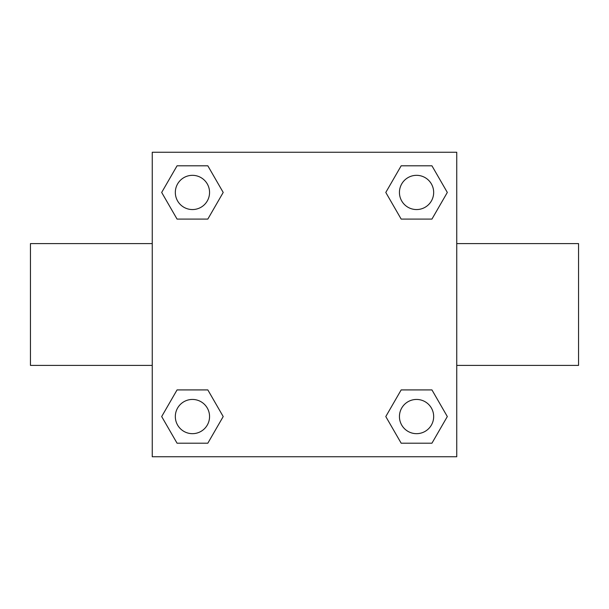 <?xml version="1.0" encoding="UTF-8"?>
<svg xmlns="http://www.w3.org/2000/svg" width="609" height="609" viewBox="0 0 609 609"><rect width="100%" height="100%" fill="white"/><g stroke="black" fill="none" stroke-linecap="round" stroke-linejoin="round"><path stroke-width="0.91" d="M207.829 219.088L177.059 219.088L161.682 192.444L177.059 165.8L207.829 165.8L223.206 192.444L207.829 219.088L177.059 219.088L197.354 219.088M197.354 389.912L207.829 389.912L223.206 416.556L207.829 443.2L177.059 443.2L161.682 416.556L177.059 389.912L207.829 389.912M411.646 219.088L401.171 219.088L385.794 192.444L401.171 165.8L431.941 165.8L447.318 192.444L431.941 219.088L401.171 219.088M401.171 389.912L431.941 389.912L447.318 416.556L431.941 443.2L401.171 443.2L385.794 416.556L401.171 389.912L431.941 389.912L411.646 389.912M456.75 365.4L578.55 365.4L578.55 243.6L456.75 243.6M152.25 243.6L30.45 243.6L30.45 365.4L152.25 365.4M152.25 152.25L456.75 152.25L456.75 456.75L152.25 456.75L152.25 152.25M431.941 443.2L401.171 443.2L431.941 443.2M433.669 416.556A17.113 17.113 0 0 0 408 401.734A17.113 17.113 0 0 0 408 431.378A17.113 17.113 0 0 0 433.669 416.556M207.829 443.2L177.059 443.2L207.829 443.2M209.557 416.556A17.113 17.113 0 0 0 183.888 401.734A17.113 17.113 0 0 0 183.888 431.378A17.113 17.113 0 0 0 209.557 416.556M401.171 165.8L431.941 165.8L401.171 165.8M433.669 192.444A17.113 17.113 0 0 0 408 177.622A17.113 17.113 0 0 0 408 207.266A17.113 17.113 0 0 0 433.669 192.444M177.059 165.8L207.829 165.8L177.059 165.8M209.557 192.444A17.113 17.113 0 0 0 183.888 177.622A17.113 17.113 0 0 0 183.888 207.266A17.113 17.113 0 0 0 209.557 192.444"/></g></svg>

